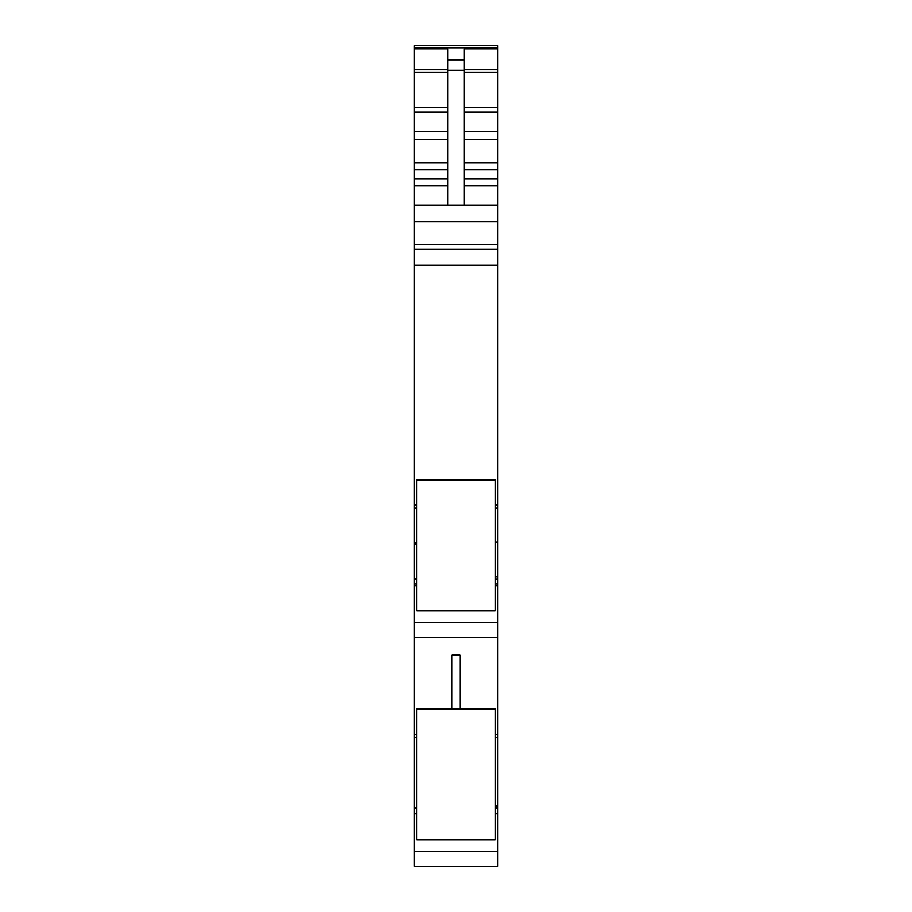 <?xml version="1.0" encoding="UTF-8"?>
<svg xmlns="http://www.w3.org/2000/svg" width="912" height="912" viewBox="0 0 912 912"><rect width="100%" height="100%" fill="white"/><g stroke="black" fill="none" stroke-linecap="round" stroke-linejoin="round"><path stroke-width="1.37" d="M416.716 709.57L416.716 708.715L495.284 708.715L495.284 840.009L416.716 840.009L416.716 709.57L495.284 709.57M416.716 480.442L416.716 479.587L495.284 479.587L495.284 610.88L416.716 610.88L416.716 480.442L495.284 480.442M460.093 709L460.093 655.147L451.907 655.147L451.907 709M414.265 45.6L497.735 45.6L414.265 45.6L414.265 734.285L416.716 734.285M495.284 734.285L497.735 734.285L497.735 737.306L495.284 737.318M414.265 637.26L497.735 637.26L497.735 734.285M416.716 737.318L414.265 737.306L414.265 866.4L497.735 866.4L497.735 813.629L495.284 813.629M414.265 737.295L414.265 734.285M464.185 205.177L464.185 48.792L497.735 48.792L497.735 508.178L495.284 508.178M447.815 205.177L447.815 70.27L464.185 70.27M414.265 48.792L447.815 48.792L447.815 70.27M495.284 542.138L497.735 542.138L497.735 637.26M497.735 542.138L497.735 508.178M497.735 813.629L497.735 737.318M414.265 813.629L416.716 813.629M497.735 579.04L495.284 578.858L497.735 579.04M414.265 544.589L416.716 544.589M414.265 543.085L416.716 543.085M414.265 504.746L416.716 504.746M495.284 504.746L497.735 504.746M414.265 249.364L497.735 249.364M414.265 205.177L497.735 205.177M497.735 45.6L497.735 48.792M447.815 59.85L464.185 59.85M464.185 185.866L497.735 185.866M464.185 179.048L497.735 179.048M464.185 169.769L497.735 169.769M464.185 162.952L497.735 162.952M464.185 139.297L497.735 139.297M464.185 131.738L497.735 131.738M464.185 112.039L497.735 112.039M464.185 107.502L497.735 107.502M464.185 72.139L497.735 72.139M464.185 69.757L497.735 69.757M497.735 577L495.284 577M497.735 806.14L495.284 806.14M414.265 851.455L497.735 851.455M497.735 808.294L495.284 808.294M416.716 808.294L414.265 808.294M497.735 808.237L495.284 808.237M416.716 808.237L414.265 808.237M497.735 807.998L495.284 807.998L497.735 807.986M416.716 807.998L414.265 807.998L416.716 807.986M414.265 622.326L497.735 622.326M414.265 585.675L416.716 585.675M495.284 585.675L497.735 585.675M414.265 584.022L416.716 584.022M495.284 584.022L497.735 584.022M497.735 579.166L495.284 579.166M416.716 579.166L414.265 579.166M497.735 579.097L495.284 579.097M416.716 579.097L414.265 579.097M416.716 578.858L414.265 578.858L416.716 578.858M416.716 508.178L414.265 508.178M414.265 505.362L416.716 505.362M495.284 505.362L497.735 505.362M414.265 265.346L497.735 265.346M414.265 244.462L497.735 244.462M414.265 221.548L497.735 221.548M414.265 185.866L447.815 185.866M414.265 179.048L447.815 179.048M414.265 169.769L447.815 169.769M414.265 162.952L447.815 162.952M414.265 139.297L447.815 139.297M414.265 131.738L447.815 131.738M414.265 112.039L447.815 112.039M414.265 107.502L447.815 107.502M414.265 72.139L447.815 72.139M414.265 69.757L447.815 69.757M414.265 47.743L497.735 47.743M414.265 47.561L497.735 47.561"/></g></svg>
